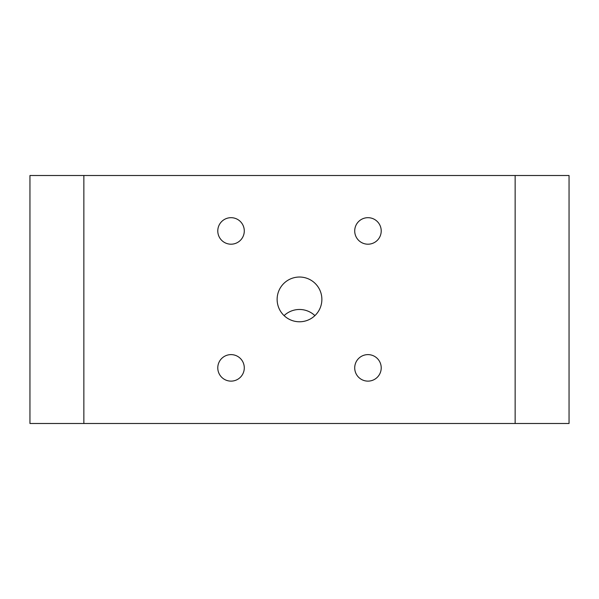 <?xml version="1.0" encoding="UTF-8"?>
<svg xmlns="http://www.w3.org/2000/svg" width="599" height="599" viewBox="0 0 599 599"><rect width="100%" height="100%" fill="white"/><g stroke="black" fill="none" stroke-linecap="round" stroke-linejoin="round"><path stroke-width="0.9" d="M284.091 315.628A22.373 22.373 0 0 1 314.909 315.628M83.86 175.507L29.95 175.507L29.95 423.493L83.86 423.493L83.86 175.507L515.14 175.507L515.14 423.493L569.05 423.493L569.05 175.507L515.14 175.507M515.14 423.493L83.86 423.493M29.95 423.493L29.95 175.507M367.966 217.684A13.253 13.253 0 0 1 381.219 230.937A13.253 13.253 0 0 1 367.966 244.197A13.253 13.253 0 0 1 354.713 230.937A13.253 13.253 0 0 1 367.966 217.684M217.781 230.937A13.253 13.253 0 0 1 231.034 217.684A13.253 13.253 0 0 1 244.287 230.937A13.253 13.253 0 0 1 231.034 244.197A13.253 13.253 0 0 1 217.781 230.937M231.034 381.129A13.253 13.253 0 0 1 217.781 367.868A13.253 13.253 0 0 1 231.034 354.615A13.253 13.253 0 0 1 244.287 367.868A13.253 13.253 0 0 1 231.034 381.129M381.219 367.868A13.253 13.253 0 0 1 367.966 381.129A13.253 13.253 0 0 1 354.713 367.868A13.253 13.253 0 0 1 367.966 354.615A13.253 13.253 0 0 1 381.219 367.868M321.873 299.403A22.373 22.373 0 0 1 299.5 321.775A22.373 22.373 0 0 1 277.127 299.403A22.373 22.373 0 0 1 299.5 277.03A22.373 22.373 0 0 1 321.873 299.403"/></g></svg>
